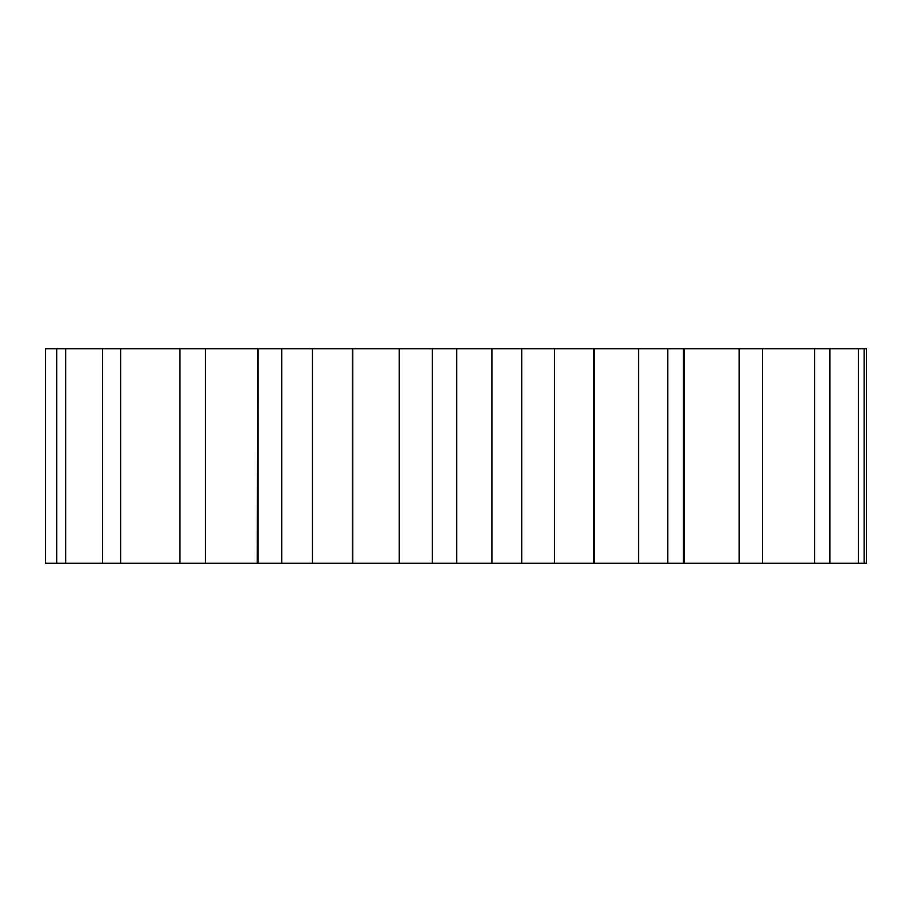 <?xml version="1.0" encoding="UTF-8"?>
<svg xmlns="http://www.w3.org/2000/svg" width="912" height="912" viewBox="0 0 912 912"><rect width="100%" height="100%" fill="white"/><g stroke="black" fill="none" stroke-linecap="round" stroke-linejoin="round"><path stroke-width="1.37" d="M864.166 348.749L864.166 563.263L866.4 563.263L866.4 348.749L352.727 348.749L352.727 563.263L179.881 563.263L179.881 348.749L205.382 348.749L205.382 563.263M352.727 348.749L257.982 348.749L257.982 563.263M399.239 348.749L399.239 563.263L352.727 563.263M683.453 348.749L683.453 563.263L399.239 563.263M528.208 348.737L385.195 348.749M521.789 348.749L521.789 563.263M554.416 348.749L554.416 563.263M492.001 348.749L492.001 563.263M491.91 348.749L491.91 563.263M491.83 348.749L491.83 563.263M638.56 348.749L638.56 563.263M667.789 348.749L667.789 563.263M594.236 348.749L594.236 563.263M593.974 348.749L593.974 563.263M593.723 348.749L593.723 563.263M739.176 348.749L739.176 563.263L683.453 563.263M762.409 348.749L762.409 563.263L739.176 563.263M684.239 348.749L684.239 563.263M683.84 348.749L683.84 563.263M814.678 348.749L814.678 563.263L762.409 563.263M829.874 348.749L829.874 563.263L814.678 563.263M858.386 348.749L858.386 563.263L829.874 563.263M864.166 563.263L858.386 563.263M45.6 348.749L45.6 563.263L56.738 563.263L56.738 348.749L45.6 348.749M179.96 348.749L56.738 348.749M65.755 348.749L65.755 563.263L56.738 563.263M102.577 348.749L102.577 563.263L65.755 563.263M120.635 348.749L120.635 563.263L102.577 563.263M179.96 563.263L120.635 563.263M257.982 348.749L257.64 563.263M257.64 348.749L257.287 563.263M257.287 348.749L205.382 348.749M281.785 348.749L281.785 563.263M312.463 348.749L312.463 563.263M352.534 348.749L352.534 563.263M352.328 348.749L352.328 563.263M432.356 348.749L432.356 563.263M456.707 348.749L456.707 563.263L456.684 348.749M456.638 348.749L456.638 563.263"/></g></svg>
